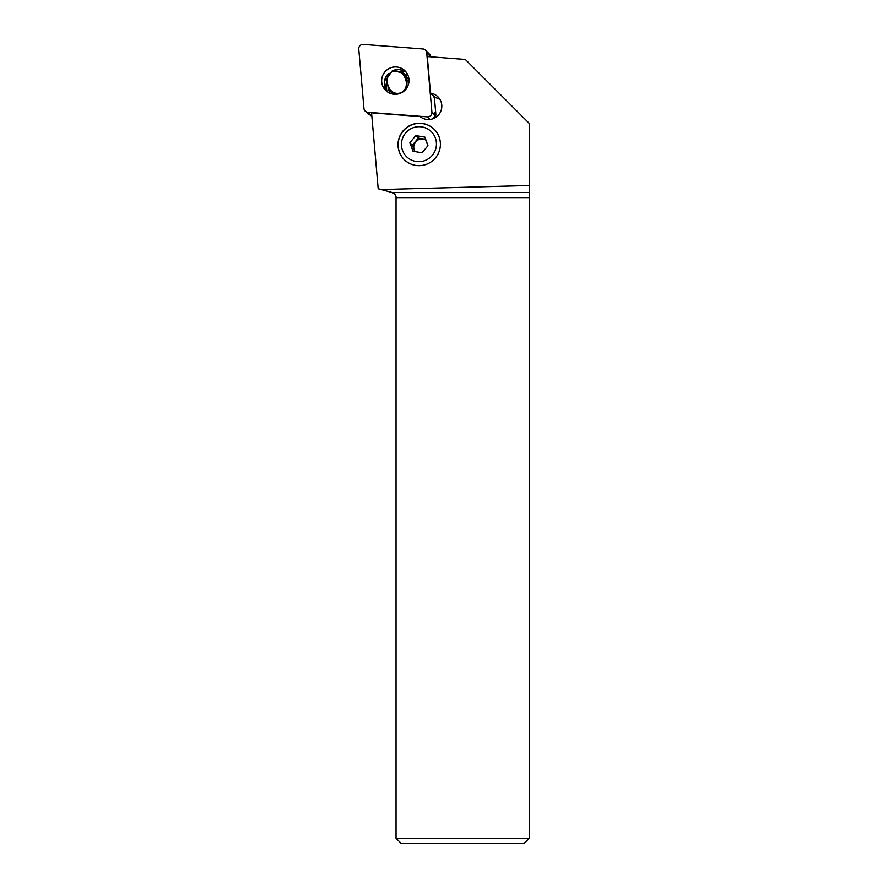 <?xml version="1.0" encoding="UTF-8"?>
<svg xmlns="http://www.w3.org/2000/svg" width="888" height="888" viewBox="0 0 888 888"><rect width="100%" height="100%" fill="white"/><g stroke="black" fill="none" stroke-linecap="round" stroke-linejoin="round"><path stroke-width="1.33" d="M363.347 44.4L422.855 48.962A4.262 4.218 135 0 1 426.706 52.769L431.912 112.21A4.262 4.218 135 0 1 427.317 116.861L367.81 112.299A4.262 4.218 135 0 1 363.958 108.48L358.763 49.04A4.262 4.218 135 0 1 363.347 44.4L422.855 48.962A4.262 4.218 135 0 1 426.706 52.769L431.912 112.21A4.262 4.218 135 0 1 427.317 116.861L367.81 112.299A4.262 4.218 135 0 1 363.958 108.48L358.763 49.04A4.262 4.218 135 0 1 363.347 44.4M385.67 90.398A13.742 13.598 -45 0 0 404.972 90.221A13.742 13.598 -45 0 0 405.05 70.907A13.742 13.598 -45 0 0 405.006 70.851A13.742 13.598 -45 0 0 385.692 71.04A13.742 13.598 -45 0 0 385.67 90.398M430.758 56.821L429.348 55.411A4.262 4.218 -45 0 0 428.138 52.814A4.262 4.218 135 0 1 429.348 55.411L429.459 56.721L429.348 55.411L426.706 52.769M432.378 118.948A4.262 4.218 -45 0 0 434.543 114.852L434.321 112.332A6.394 6.327 135 0 1 434.321 113.442M365.168 111.078L367.81 113.72A4.262 4.218 -45 0 0 370.451 114.929L371.739 115.029M427.661 119.525L429.792 119.48M387.024 91.575A13.742 13.598 135 0 1 388.322 73.682M394.239 70.152A13.742 13.598 135 0 1 406.282 72.317M381.119 189.577L392.085 192.518L529.237 192.518L529.237 185.514L381.119 189.577L378.188 188.789L371.55 112.843L420.057 116.561A13.32 13.176 -45 0 0 441.813 106.305A13.32 13.176 -45 0 0 430.491 93.173L427.295 56.555L465.301 59.463L529.237 123.399L529.237 185.514M398.013 144.467A21.312 21.079 -45 0 0 427.161 164.036A21.312 21.079 -45 0 0 434.276 129.404A21.312 21.079 -45 0 0 398.013 144.467M389.876 93.229L388.367 89.155M386.669 91.087A16.517 16.373 131.8 0 1 386.591 85.503M405.35 71.684A16.25 16.106 -48.2 0 0 401.065 71.584A16.517 16.373 131.8 0 1 405.172 71.617M408.169 75.791L403.163 73.171M394.072 94.25L391.985 92.94A11.722 11.622 131.8 0 1 391.985 92.94L390.52 91.63L395.537 94.295M408.991 79.809L402.941 72.971L392.452 70.618L385.947 79.887L390.52 91.63M400.544 92.885C388.556 96.881 381.041 76.379 392.707 71.528C404.695 67.521 412.221 88.034 400.544 92.885L400.666 93.162M402.941 72.971L407.126 79.976L406.771 87.99M434.332 129.459A21.312 21.079 -45 0 0 398.135 144.589A21.312 21.079 135 0 0 399.411 152.059A21.312 21.079 -45 0 0 404.195 159.596M434.732 117.96A6.394 6.327 -45 0 0 435.808 113.819L434.31 96.659M369.852 114.841A6.394 6.327 -45 0 0 371.839 116.117M430.824 56.821A4.262 4.218 -45 0 0 429.614 54.29L425.496 50.172M400.433 71.229A15.584 15.418 135 0 1 405.317 71.651M386.358 90.609A15.584 15.418 135 0 1 386.18 83.927M434.01 97.225L434.965 97.258L430.491 93.173M434.387 97.547A13.32 13.176 135 0 1 439.926 99.367M396.037 838.272L401.365 843.6L523.909 843.6L529.237 838.272L396.037 838.272L396.037 197.658C396.203 195.482 394.883 193.773 392.085 192.518M529.237 838.272L529.237 192.518M402.508 150.361A17.582 17.394 -45 0 0 424.919 160.573A17.582 17.394 -45 0 0 435.375 138.04A17.582 17.394 -45 0 0 412.953 127.839A17.582 17.394 -45 0 0 402.508 150.361M415.795 135.609L409.901 142.702L413.042 151.293L422.078 152.792L427.972 145.699L424.841 137.107L415.795 135.609L418.292 138.106L422.81 138.85A7.992 7.903 -45 0 0 415.34 141.647L418.292 138.106M409.901 142.702L412.387 145.199L414.718 151.571M412.387 145.199L415.34 141.647A7.992 7.903 -45 0 0 415.162 151.648M425.929 140.093A7.992 7.903 -45 0 0 422.81 138.85L425.652 139.316M415.24 151.659A7.992 7.903 135 0 1 425.974 140.215M367.81 112.299L370.451 114.929M429.925 119.469L427.317 116.861M431.912 112.21L434.543 114.852M389.599 92.507L388.966 92.796M386.691 85.803A16.25 16.106 -48.2 0 0 387.002 91.542M392.452 70.618L392.707 71.528M434.321 112.332L435.808 113.819M529.237 197.658L396.037 197.658"/></g></svg>
